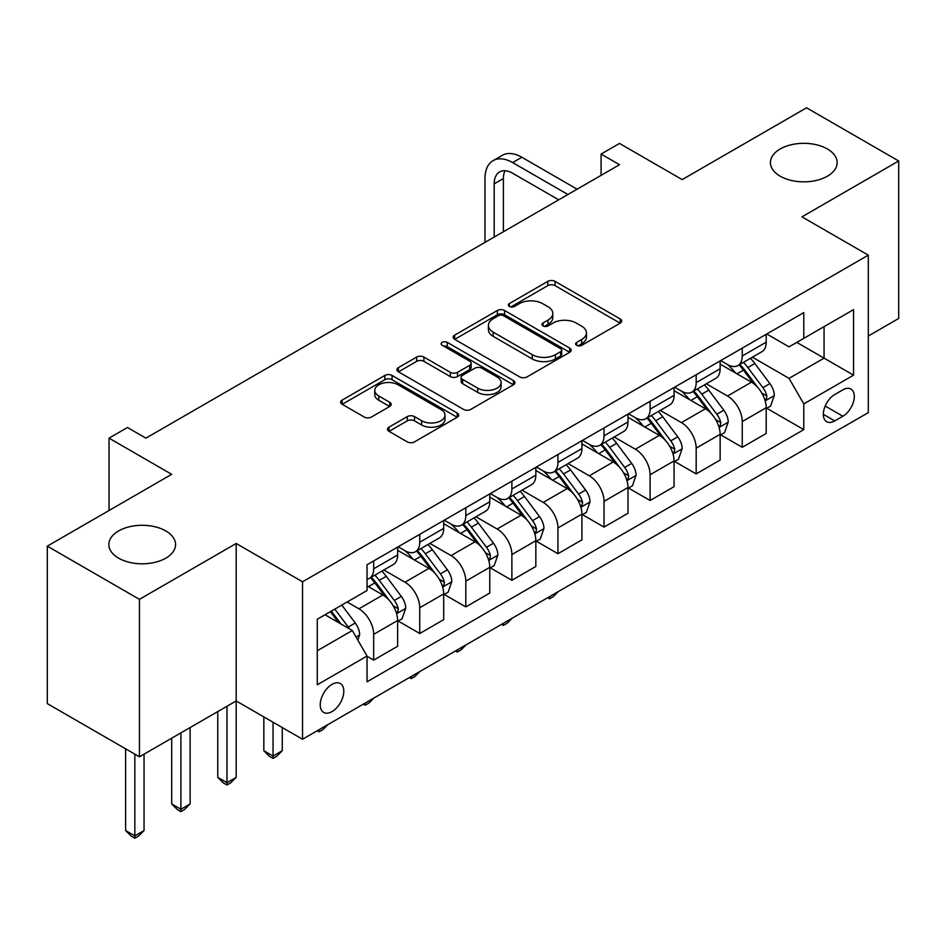 <?xml version="1.0" encoding="UTF-8"?>
<svg xmlns="http://www.w3.org/2000/svg" width="946" height="946" viewBox="0 0 946 946"><rect width="100%" height="100%" fill="white"/><g stroke="black" fill="none" stroke-linecap="round" stroke-linejoin="round"><path stroke-width="1.42" d="M576.67 345.325A3.583 2.069 0 0 0 581.743 345.325L620.174 323.142A5.12 2.956 0 0 0 621.676 321.049A5.12 2.956 0 0 0 620.174 318.956L555.054 281.364A5.12 2.956 0 0 0 547.817 281.364L509.386 303.56A3.583 2.069 0 0 0 508.333 305.014A3.583 2.069 0 0 0 509.386 306.48A3.583 2.069 0 0 0 514.447 306.48L519.425 303.607A16.378 9.448 0 0 1 542.578 303.607L548.006 306.74A16.378 9.448 0 0 1 552.795 313.422A16.378 9.448 0 0 1 548.006 320.103L543.028 322.976A3.583 2.069 0 0 0 541.975 324.443A3.583 2.069 0 0 0 543.028 325.909A3.583 2.069 0 0 0 548.089 325.909L553.067 323.035A16.378 9.448 0 0 1 576.22 323.035L581.648 326.169A16.378 9.448 0 0 1 586.437 332.85A16.378 9.448 0 0 1 581.648 339.531L576.67 342.405A3.583 2.069 0 0 0 575.617 343.871A3.583 2.069 0 0 0 576.67 345.325L576.67 342.405M165.798 530.931A33.358 19.263 0 0 0 129.436 526.756A33.358 19.263 0 0 0 108.849 544.553A33.358 19.263 0 0 0 118.617 558.164A33.358 19.263 0 0 0 154.978 562.338A33.358 19.263 0 0 0 175.566 544.553A33.358 19.263 0 0 0 165.798 530.931M827.383 148.971A33.358 19.263 0 0 0 791.022 144.797A33.358 19.263 0 0 0 770.434 162.582A33.358 19.263 0 0 0 780.202 176.204A33.358 19.263 0 0 0 816.564 180.379A33.358 19.263 0 0 0 837.151 162.582A33.358 19.263 0 0 0 827.383 148.971M332.022 711.593A16.685 9.626 120 0 0 342.913 696.895A16.685 9.626 120 0 0 340.359 683.532A16.685 9.626 120 0 0 332.022 684.36A16.685 9.626 120 0 0 321.12 699.059A16.685 9.626 120 0 0 323.686 712.421A16.685 9.626 120 0 0 332.022 711.593M388.995 427.154A5.12 2.956 0 0 0 387.505 429.248A5.12 2.956 0 0 0 388.995 431.329L407.265 441.877A5.12 2.956 0 0 0 414.502 441.877L457.19 417.233A5.12 2.956 0 0 0 458.692 415.14A5.12 2.956 0 0 0 457.19 413.059L392.07 375.456A5.12 2.956 0 0 0 384.845 375.456L342.145 400.111A5.12 2.956 0 0 0 340.655 402.192A5.12 2.956 0 0 0 342.145 404.285L364.222 417.02A5.12 2.956 0 0 0 371.459 417.02L389.728 406.473A5.12 2.956 0 0 0 391.218 404.391A5.12 2.956 0 0 0 389.728 402.298L378.778 395.984A13.682 7.899 0 0 1 374.77 390.391A13.682 7.899 0 0 1 383.225 383.095A13.682 7.899 0 0 1 398.136 384.809L441.002 409.559A13.682 7.899 0 0 1 445.01 415.14A13.682 7.899 0 0 1 436.567 422.448A13.682 7.899 0 0 1 421.656 420.734L414.502 416.607A5.12 2.956 0 0 0 407.265 416.607L388.995 427.154L388.995 431.329M868.298 336.019L898.7 318.459L898.7 160.986L806.56 107.797L682.161 179.61L619.512 143.437L601.077 154.068L619.512 164.71L145.897 438.152L127.462 427.509L109.038 438.152L109.038 510.497M139.44 599.338L139.44 756.812L236.193 700.951L236.193 543.489L139.44 599.338L47.3 546.149L171.687 474.324L109.038 438.152M236.193 543.489L302.531 581.79L868.298 255.148L868.298 412.622L302.531 739.252L302.531 581.79M898.7 160.986L801.948 216.847L868.298 255.148M519.78 376.922A5.12 2.956 0 0 0 527.017 376.922L569.705 352.279A5.12 2.956 0 0 0 571.207 350.186A5.12 2.956 0 0 0 569.705 348.093L504.585 310.501A5.12 2.956 0 0 0 497.348 310.501L454.659 335.144A5.12 2.956 0 0 0 453.169 337.237A5.12 2.956 0 0 0 454.659 339.33L519.78 376.922M443.615 346.106A3.583 2.069 0 0 1 447.245 346.614L447.245 342.357L513.453 380.576A5.12 2.956 0 0 1 514.955 382.669A5.12 2.956 0 0 1 513.453 384.75L470.765 409.405A5.12 2.956 0 0 1 463.528 409.405L398.408 371.802L398.408 367.627A5.12 2.956 0 0 0 396.906 369.72A5.12 2.956 0 0 0 398.408 371.802M398.408 367.627L416.678 357.08A5.12 2.956 0 0 1 423.914 357.08L450.32 372.322A5.12 2.956 0 0 0 457.557 372.322L469.677 365.333A5.12 2.956 0 0 0 471.179 363.24A5.12 2.956 0 0 0 469.677 361.147L442.184 345.278A3.583 2.069 0 0 1 441.132 343.812A3.583 2.069 0 0 1 443.343 341.908A3.583 2.069 0 0 1 447.245 342.357M139.44 756.812L47.3 703.611L47.3 546.149M842.862 389.847L834.75 394.529A16.153 9.33 120 0 0 824.203 408.767A16.153 9.33 120 0 0 826.674 421.715A16.153 9.33 120 0 0 834.75 420.923L842.862 416.24A16.153 9.33 120 0 0 853.422 402.003A16.153 9.33 120 0 0 850.939 389.054A16.153 9.33 120 0 0 842.862 389.847M766.757 333.985L789.047 346.863L803.793 338.349L803.793 312.606L367.036 564.762L367.036 590.517L317.277 619.24L317.277 684.786L367.036 656.051L367.036 681.806L803.793 429.638L803.793 403.895L789.047 378.365L752.401 357.198M803.793 338.349L853.552 309.626L853.552 375.172L803.793 403.895M226.981 706.272L226.981 782.673L236.193 777.352L236.193 700.951L302.531 739.252M601.077 154.068L601.077 175.353M796.792 342.393L824.061 358.144L824.061 326.654L853.552 309.626M789.047 378.365L824.061 358.144L853.552 375.172M317.277 650.73L352.29 630.521L325.022 614.77M367.036 656.264L373.67 660.095L373.67 634.352A20.847 12.038 -120 0 0 358.924 608.81L347.135 601.999M373.67 660.095L397.627 646.26L397.627 620.517A20.847 12.038 -120 0 0 382.882 594.987L367.036 585.834M398.183 621.049L419.74 633.501L419.74 607.746A20.847 12.038 -120 0 0 404.994 582.216L383.828 569.989M419.74 633.501L443.698 619.665L443.698 593.922A20.847 12.038 -120 0 0 428.952 568.38L397.627 550.3M444.253 594.455L465.81 606.894L465.81 581.151A20.847 12.038 -120 0 0 451.065 555.609L429.898 543.394M465.81 606.894L489.768 593.071L489.768 567.316A20.847 12.038 -120 0 0 475.022 541.786L443.698 523.694M490.324 567.848L511.881 580.3L511.881 554.557A20.847 12.038 -120 0 0 497.147 529.015L475.968 516.8M511.881 580.3L535.838 566.465L535.838 540.722A20.847 12.038 -120 0 0 521.104 515.18L489.768 497.099M536.394 541.254L557.951 553.706L557.951 527.951A20.847 12.038 -120 0 0 543.217 502.421L522.05 490.194M557.951 553.706L581.908 539.87L581.908 514.116A20.847 12.038 -120 0 0 567.174 488.585L535.838 470.493M582.464 514.648L604.033 527.099L604.033 501.356A20.847 12.038 -120 0 0 589.287 475.814L568.12 463.599M604.033 527.099L627.978 513.264L627.978 487.521A20.847 12.038 -120 0 0 613.245 461.991L581.908 443.899M628.534 488.053L650.103 500.505L650.103 474.75A20.847 12.038 -120 0 0 635.357 449.22L614.191 436.993M650.103 500.505L674.06 486.67L674.06 460.927A20.847 12.038 -120 0 0 659.315 435.385L627.978 417.304M674.604 461.459L696.173 473.899L696.173 448.156A20.847 12.038 -120 0 0 681.427 422.614L660.261 410.398M696.173 473.899L720.131 460.075L720.131 434.32A20.847 12.038 -120 0 0 705.385 408.79L674.06 390.698M720.675 434.853L742.243 447.304L742.243 421.561A20.847 12.038 -120 0 0 727.498 396.019L706.331 383.804M742.243 447.304L766.201 433.469L766.201 407.726A20.847 12.038 -120 0 0 751.455 382.184L720.131 364.104M720.675 360.592L727.498 364.529A20.847 12.038 -120 0 0 737.927 365.558A20.847 12.038 -120 0 0 742.243 356.015L742.243 348.14M674.604 387.186L681.427 391.124A20.847 12.038 -120 0 0 691.857 392.152A20.847 12.038 -120 0 0 696.173 382.61L696.173 374.734M628.534 413.792L635.357 417.73A20.847 12.038 -120 0 0 645.775 418.759A20.847 12.038 -120 0 0 650.103 409.216L650.103 401.341M582.464 440.387L589.287 444.324A20.847 12.038 -120 0 0 599.705 445.353A20.847 12.038 -120 0 0 604.033 435.81L604.033 427.935M536.394 466.981L543.217 470.919A20.847 12.038 -120 0 0 553.635 471.959A20.847 12.038 -120 0 0 557.951 462.417L557.951 454.541M490.324 493.587L497.147 497.525A20.847 12.038 -120 0 0 507.564 498.554A20.847 12.038 -120 0 0 511.881 489.011L511.881 481.136M444.253 520.182L451.065 524.119A20.847 12.038 -120 0 0 461.494 525.148A20.847 12.038 -120 0 0 465.81 515.605L465.81 507.73M398.183 546.788L404.994 550.726A20.847 12.038 -120 0 0 415.424 551.755A20.847 12.038 -120 0 0 419.74 542.212L419.74 534.336M766.757 408.258L803.793 429.638M737.927 365.558L761.885 351.723A20.847 12.038 -120 0 0 766.201 342.18L766.201 334.305M691.857 392.152L715.815 378.329A20.847 12.038 -120 0 0 720.131 368.786L720.131 360.911M645.775 418.759L669.733 404.923A20.847 12.038 -120 0 0 674.06 395.381L674.06 387.505M599.705 445.353L623.662 431.53A20.847 12.038 -120 0 0 627.978 421.975L627.978 414.112M553.635 471.959L577.592 458.124A20.847 12.038 -120 0 0 581.908 448.581L581.908 440.706M507.564 498.554L531.522 484.719A20.847 12.038 -120 0 0 535.838 475.176L535.838 467.3M461.494 525.148L485.452 511.325A20.847 12.038 -120 0 0 489.768 501.782L489.768 493.907M415.424 551.755L439.382 537.919A20.847 12.038 -120 0 0 443.698 528.376L443.698 520.501M367.036 579.2A20.847 12.038 -120 0 0 369.354 578.349L393.311 564.526A20.847 12.038 -120 0 0 397.627 554.971L397.627 547.107M369.354 578.349A20.847 12.038 -120 0 0 373.67 568.806L373.67 560.931M352.29 630.521L367.036 656.051M578.101 345.834L581.648 343.788A16.378 9.448 0 0 0 586.437 337.107L586.437 332.85M552.795 313.422L552.795 317.679A16.378 9.448 0 0 1 548.006 324.36L544.458 326.405M620.103 323.177L555.054 285.621A5.12 2.956 0 0 0 547.817 285.621L510.816 306.989M569.646 352.314L504.585 314.758A5.12 2.956 0 0 0 497.348 314.758L454.73 339.366M560.659 351.652A3.583 2.069 0 0 0 561.711 350.186A3.583 2.069 0 0 0 560.659 348.719L503.509 315.728A3.583 2.069 0 0 0 498.436 315.728L493.197 318.755A16.378 9.448 0 0 0 488.396 325.436A16.378 9.448 0 0 0 493.197 332.117L532.267 354.679A16.378 9.448 0 0 0 555.42 354.679L560.659 351.652L560.659 355.909A3.583 2.069 0 0 0 561.711 354.443L561.711 350.186M488.396 325.436L488.396 329.693A16.378 9.448 0 0 0 493.197 336.374L493.197 332.117M560.659 355.909L555.42 358.936A16.378 9.448 0 0 1 532.267 358.936L493.197 336.374M398.479 371.849L416.678 361.337L416.678 357.08M471.179 363.24L471.179 367.497A5.12 2.956 0 0 1 469.677 369.59L457.557 376.579A5.12 2.956 0 0 1 450.32 376.579L423.914 361.337A5.12 2.956 0 0 0 416.678 361.337M447.245 346.614L513.382 384.797M477.73 388.144A13.682 7.899 0 0 0 492.641 389.858A13.682 7.899 0 0 0 501.084 382.562A13.682 7.899 0 0 0 497.076 376.969L481.975 368.254A5.12 2.956 0 0 0 474.738 368.254L462.618 375.255A5.12 2.956 0 0 0 461.128 377.336A5.12 2.956 0 0 0 462.618 379.429L477.73 388.144L477.73 392.401A13.682 7.899 0 0 0 492.641 394.115A13.682 7.899 0 0 0 501.084 386.819L501.084 382.562M461.128 377.336L461.128 381.593A5.12 2.956 0 0 0 462.618 383.686L462.618 379.429M477.73 392.401L462.618 383.686M445.01 415.14L445.01 419.397A13.682 7.899 0 0 1 436.567 426.705A13.682 7.899 0 0 1 421.656 424.99L414.502 420.864A5.12 2.956 0 0 0 407.265 420.864L389.066 431.376M374.77 390.391L374.77 394.648A13.682 7.899 0 0 0 378.778 400.241L378.778 395.984M389.657 406.52L378.778 400.241M457.131 417.269L392.07 379.713A5.12 2.956 0 0 0 384.845 379.713L342.216 404.32M766.201 408.577L770.623 406.023L774.301 395.381A13.812 7.97 -120 0 0 769.902 383.615L754.837 363.512A39.874 23.023 -120 0 0 750.485 358.309M735.515 372.984A39.874 23.023 -120 0 0 727.344 364.435M764.936 400.111L766.544 398.384L766.851 395.972A13.812 7.97 -120 0 0 762.89 387.659L747.837 367.556A39.874 23.023 -120 0 0 743.485 362.353M739.772 364.494A33.098 19.109 60 0 1 745.212 370.666L757.947 387.683M739.063 364.908A39.874 23.023 60 0 1 743.414 370.111L753.43 383.473M558.199 591.652L553.162 596.69L549.484 598.818L547.628 597.754M549.484 596.69L549.484 598.818M484.979 242.377L484.979 178.546A39.093 22.574 60 0 1 493.079 160.654L502.291 155.333A39.093 22.574 60 0 1 521.837 157.261L577.119 189.188M493.079 160.654A39.093 22.574 60 0 1 512.626 162.582L567.907 194.509M558.696 199.819L512.626 173.224A26.062 15.041 -120 0 0 499.594 171.936A26.062 15.041 -120 0 0 494.19 183.867L494.19 237.068M505.034 170.729A26.062 15.041 -120 0 0 503.402 178.546L503.402 231.746M720.131 435.172L724.553 432.618L728.231 421.975A13.812 7.97 -120 0 0 723.832 410.221L708.767 390.119A39.874 23.023 -120 0 0 704.415 384.904M689.433 399.579A39.874 23.023 -120 0 0 681.274 391.041M718.865 426.717L720.474 424.979L720.781 422.566A13.812 7.97 -120 0 0 716.82 414.265L701.766 394.163A39.874 23.023 -120 0 0 697.415 388.948M693.702 391.088A33.098 19.109 60 0 1 699.129 397.273L711.877 414.277M692.992 391.502A39.874 23.023 60 0 1 697.344 396.717L707.348 410.079M512.129 618.246L507.091 623.284L503.402 625.412L501.557 624.348M503.402 623.284L503.402 625.412M674.06 461.778L678.483 459.224L682.161 448.581A13.812 7.97 -120 0 0 677.75 436.815L662.697 416.713A39.874 23.023 -120 0 0 658.345 411.498M643.363 426.185A39.874 23.023 -120 0 0 635.204 417.635M672.795 453.311L674.403 451.573L674.711 449.173A13.812 7.97 -120 0 0 670.749 440.86L655.696 420.757A39.874 23.023 -120 0 0 651.345 415.542M647.632 417.694A33.098 19.109 60 0 1 653.059 423.867L665.807 440.883M646.922 418.097A39.874 23.023 60 0 1 651.274 423.311L661.278 436.674M466.059 644.853L461.021 649.89L457.332 652.019L455.487 650.954M457.332 649.878L457.332 652.019M627.978 488.373L632.413 485.818L636.09 475.176A13.812 7.97 -120 0 0 631.68 463.422L616.626 443.319A39.874 23.023 -120 0 0 612.275 438.104M597.293 452.779A39.874 23.023 -120 0 0 589.133 444.242M626.725 479.918L628.333 478.179L628.629 475.767A13.812 7.97 -120 0 0 624.679 467.454L609.626 447.352A39.874 23.023 -120 0 0 605.274 442.149M601.561 444.289A33.098 19.109 60 0 1 606.989 450.462L619.736 467.478M600.852 444.703A39.874 23.023 60 0 1 605.204 449.906L615.207 463.28M419.989 671.447L414.951 676.485L411.262 678.613L409.417 677.549M411.262 676.485L411.262 678.613M581.908 514.967L586.331 512.413L590.02 501.782A13.812 7.97 -120 0 0 585.609 490.016L570.556 469.914A39.874 23.023 -120 0 0 566.205 464.699M551.222 479.374A39.874 23.023 -120 0 0 543.063 470.836M580.655 506.512L582.263 504.774L582.559 502.361A13.812 7.97 -120 0 0 578.609 494.06L563.544 473.958A39.874 23.023 -120 0 0 559.204 468.743M555.491 470.883A33.098 19.109 60 0 1 560.919 477.068L573.666 494.072M554.77 471.297A39.874 23.023 60 0 1 559.121 476.512L569.137 489.874M373.918 698.042L368.881 703.091L365.191 705.208L363.347 704.143M365.191 703.079L365.191 705.208M535.838 541.573L540.261 539.019L543.95 528.376A13.812 7.97 -120 0 0 539.539 516.611L524.486 496.508A39.874 23.023 -120 0 0 520.134 491.305M505.152 505.98A39.874 23.023 -120 0 0 496.993 497.43M534.585 533.106L536.193 531.38L536.488 528.968A13.812 7.97 -120 0 0 532.539 520.655L517.474 500.552A39.874 23.023 -120 0 0 513.122 495.349M509.421 497.49A33.098 19.109 60 0 1 514.849 503.662L527.596 520.678M508.7 497.903A39.874 23.023 60 0 1 513.051 503.106L523.067 516.469M327.848 724.648L322.811 729.685L319.121 731.814L317.277 730.75M319.121 729.685L319.121 731.814M489.768 568.168L494.19 565.613L497.88 554.971A13.812 7.97 -120 0 0 493.469 543.217L478.404 523.114A39.874 23.023 -120 0 0 474.064 517.9M459.082 532.574A39.874 23.023 -120 0 0 450.923 524.037M488.514 559.713L490.123 557.974L490.418 555.562A13.812 7.97 -120 0 0 486.469 547.261L471.404 527.159A39.874 23.023 -120 0 0 467.052 521.944M463.351 524.084A33.098 19.109 60 0 1 468.778 530.257L481.526 547.273M462.629 524.498A39.874 23.023 60 0 1 466.981 529.713L476.997 543.075M273.051 722.236L273.051 756.067L282.263 750.746L282.263 727.557M282.263 750.746L276.74 756.28L273.051 758.408L269.362 756.28L263.839 750.746L263.839 716.914M263.839 750.746L273.051 756.067L273.051 758.408M443.698 594.774L448.12 592.22L451.81 581.577A13.812 7.97 -120 0 0 447.399 569.811L432.334 549.709A39.874 23.023 -120 0 0 427.982 544.494M413.012 559.181A39.874 23.023 -120 0 0 404.841 550.631M442.444 586.307L444.041 584.569L444.348 582.168A13.812 7.97 -120 0 0 440.398 573.855L425.333 553.753A39.874 23.023 -120 0 0 420.982 548.538M417.269 550.69A33.098 19.109 60 0 1 422.708 556.863L435.456 573.879M416.559 551.092A39.874 23.023 60 0 1 420.911 556.307L430.927 569.669M236.193 777.352L230.658 782.886L226.981 785.014L223.291 782.886L217.769 777.352L217.769 711.593M217.769 777.352L226.981 782.673L226.981 785.014M397.627 621.368L402.05 618.814L405.739 608.172A13.812 7.97 -120 0 0 401.329 596.418L386.264 576.303A39.874 23.023 -120 0 0 381.912 571.1M396.374 612.913L397.97 611.175L398.278 608.763A13.812 7.97 -120 0 0 394.328 600.45L379.263 580.347A39.874 23.023 -120 0 0 374.912 575.144M371.199 577.285A33.098 19.109 60 0 1 376.638 583.457L389.385 600.474M370.489 577.699A39.874 23.023 60 0 1 374.841 582.902L384.856 596.276M180.911 732.878L180.911 809.268L190.122 803.946L190.122 727.557M190.122 803.946L184.588 809.48L180.911 811.609L177.221 809.48L171.687 803.946L171.687 738.187M171.687 803.946L180.911 809.268L180.911 811.609M357.825 640.099L359.657 634.778A13.812 7.97 -120 0 0 355.258 623.012L341.813 605.073M349.512 628.913A13.812 7.97 -120 0 0 348.246 627.056L334.813 609.118M331.348 611.116L341.009 624.005M330.39 611.672L338.585 622.598M134.84 754.151L134.84 835.874L144.052 830.553L144.052 754.151M144.052 830.553L138.518 836.087L134.84 838.203L131.151 836.087L125.617 830.553L125.617 748.83M125.617 830.553L134.84 835.874L134.84 838.203M358.924 608.81L382.882 594.987M404.994 582.216L428.952 568.38M451.065 555.609L475.022 541.786M497.147 529.015L521.104 515.18M543.217 502.421L567.174 488.585M589.287 475.814L613.245 461.991M635.357 449.22L659.315 435.385M681.427 422.614L705.385 408.79M727.498 396.019L751.455 382.184M742.243 356.015L766.201 342.18M742.243 421.561L766.201 407.726M696.173 448.156L720.131 434.32M696.173 382.61L720.131 368.786M650.103 474.75L674.06 460.927M650.103 409.216L674.06 395.381M604.033 501.356L627.978 487.521M604.033 435.81L627.978 421.975M557.951 527.951L581.908 514.116M557.951 462.417L581.908 448.581M511.881 554.557L535.838 540.722M511.881 489.011L535.838 475.176M465.81 581.151L489.768 567.316M465.81 515.605L489.768 501.782M419.74 607.746L443.698 593.922M419.74 542.212L443.698 528.376M373.67 634.352L397.627 620.517M373.67 568.806L397.627 554.971M825.184 406.035L842.862 416.24M823.327 414.324L834.75 420.923M581.648 343.788L581.648 339.531M543.028 325.909L543.028 322.976M548.006 324.36L548.006 320.103M509.386 306.48L509.386 303.56M547.817 285.621L547.817 281.364M555.054 285.621L555.054 281.364M620.174 323.142L620.174 318.956M454.659 339.33L454.659 335.144M497.348 314.758L497.348 310.501M504.585 314.758L504.585 310.501M569.705 352.279L569.705 348.093M532.267 358.936L532.267 354.679M555.42 358.936L555.42 354.679M423.914 361.337L423.914 357.08M450.32 376.579L450.32 372.322M457.557 376.579L457.557 372.322M469.677 369.59L469.677 365.333M513.453 384.75L513.453 380.576M407.265 420.864L407.265 416.607M414.502 420.864L414.502 416.607M421.656 424.99L421.656 420.734M389.728 406.473L389.728 402.298M342.145 404.285L342.145 400.111M384.845 379.713L384.845 375.456M392.07 379.713L392.07 375.456M457.19 417.233L457.19 413.059M765.172 400.868L774.218 395.653M747.837 367.556L754.837 363.512M736.981 373.824L743.414 370.111M762.89 387.659L769.902 383.615M761.802 393.051L766.851 395.972M521.837 157.261L512.626 162.582M503.402 178.546L494.19 183.867M719.09 427.474L728.148 422.247M701.766 394.163L708.767 390.119M690.899 400.43L697.344 396.717M716.82 414.265L723.832 410.221M715.732 419.657L720.781 422.566M673.02 454.068L682.078 448.842M655.696 420.757L662.697 416.713M644.829 427.024L651.274 423.311M670.749 440.86L677.75 436.815M669.662 446.252L674.711 449.173M626.95 480.674L635.996 475.448M609.626 447.352L616.626 443.319M598.759 453.631L605.204 449.906M624.679 467.454L631.68 463.422M623.591 472.858L628.629 475.767M580.879 507.269L589.926 502.042M563.544 473.958L570.556 469.914M552.689 480.225L559.121 476.512M578.609 494.06L585.609 490.016M577.509 499.453L582.559 502.361M534.809 533.863L543.855 528.648M517.474 500.552L524.486 496.508M506.618 506.82L513.051 503.106M532.539 520.655L539.539 516.611M531.439 526.047L536.488 528.968M488.739 560.47L497.785 555.243M471.404 527.159L478.404 523.114M460.548 533.426L466.981 529.713M486.469 547.261L493.469 543.217M485.369 552.653L490.418 555.562M442.669 587.064L451.715 581.837M425.333 553.753L432.334 549.709M414.478 560.02L420.911 556.307M440.398 573.855L447.399 569.811M439.299 579.248L444.348 582.168M396.599 613.67L405.645 608.444M379.263 580.347L386.264 576.303M368.408 586.626L374.841 582.902M394.328 600.45L401.329 596.418M393.229 605.854L398.278 608.763M356.074 637.06L359.575 635.038M348.246 627.056L355.258 623.012"/></g></svg>
